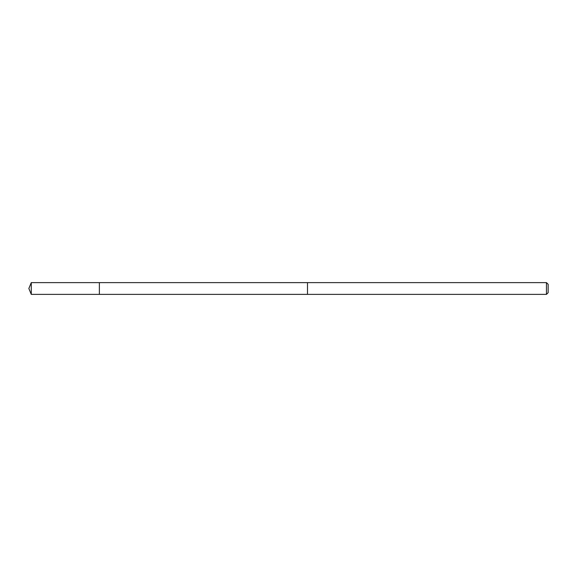 <?xml version="1.0" encoding="UTF-8"?>
<svg xmlns="http://www.w3.org/2000/svg" width="577" height="577" viewBox="0 0 577 577"><rect width="100%" height="100%" fill="white"/><g stroke="black" fill="none" stroke-linecap="round" stroke-linejoin="round"><path stroke-width="0.87" d="M99.374 288.918L99.374 282.622L31.281 282.622L31.281 294.378L99.374 294.378L99.374 282.622L307.498 282.629L307.498 294.371L99.374 294.378L99.374 288.918M307.498 282.622L307.498 294.378L546.455 294.378L546.455 282.622L307.498 282.622M546.455 282.622L548.15 284.317L548.15 292.683L546.455 294.378M99.374 294.378L31.281 294.378L28.85 288.5L31.281 294.378M28.85 288.5L31.281 282.622"/></g></svg>
